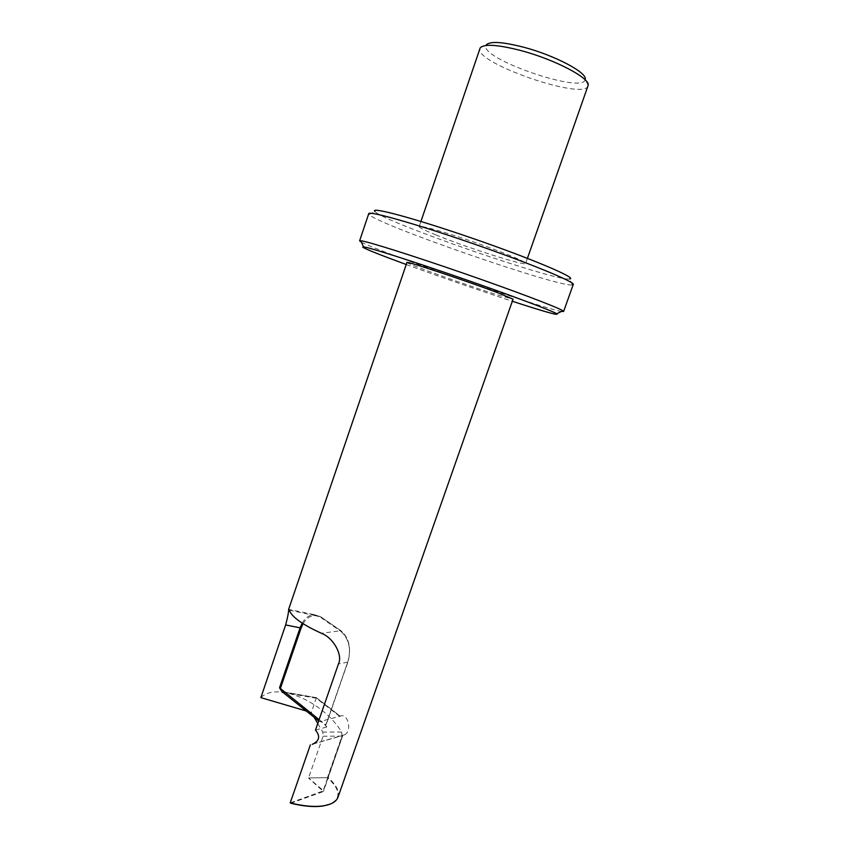 <?xml version="1.0" encoding="UTF-8"?>
<svg xmlns="http://www.w3.org/2000/svg" width="849" height="849" viewBox="0 0 849 849"><rect width="100%" height="100%" fill="white"/><g stroke="black" fill="none" stroke-linecap="round" stroke-linejoin="round"><path stroke-width="0.64" stroke-dasharray="4.25 3.18" d="M588.155 85.378L585.237 79.265C584.558 95.056 476.989 57.806 486.222 44.986L480.152 47.979M588.028 85.898C584.335 101.02 473.477 62.635 479.929 48.467M435.717 234.855C466.143 247.377 525.881 266.49 525.616 263.434C527.76 262.012 491.168 247.473 457.558 236.584C433.627 228.89 420.839 225.558 419.183 226.577C419.257 227.628 424.776 230.387 435.717 234.855M302.18 623.134C305.279 617.796 309.238 614.952 314.056 614.612L320.572 616.682L340.545 630.52C349.109 638.31 351.55 648.859 347.857 662.167L326.058 724.813L326.727 726.999C323.618 723.093 321.24 721.31 319.595 721.629L340.141 716.216L316.284 697.687L282.144 691.744M316.401 697.676L311.35 712.502L306.277 711.006M311.35 712.502L314.141 717.278M317.77 723.497L322.779 732.082L323.087 736.221L308.569 777.907L327.438 777.695C340.534 789.549 341.394 798.378 330.028 804.173M338.008 797.179C339.706 791.279 336.246 784.625 327.608 777.196L341.988 736.094L341.627 732.018C323.182 701.592 277.029 681.397 260.845 697.623M318.672 720.897L319.595 721.629M319.107 719.655L326.058 724.813M340.237 716.206L339.77 716.46C347.421 711.695 352.664 730.564 344.758 734.725L342.54 735.404L323.236 790.568L308.569 777.907L327.438 777.695M406.947 262.447C405.302 263.275 465.613 284.893 496.474 294.603L513.051 299.188M572.417 284.946L569.594 278.95C557.188 282.059 382.857 221.695 375.025 211.571L369.103 214.532C378.007 224.826 559.067 287.524 572.417 284.946L573.213 284.553M368.721 213.736L369.103 214.532M361.303 242.103C379.142 252.015 541.354 308.187 561.507 311.424M406.236 264.517C437.787 276.074 480.385 290.825 512.329 301.257M290.804 803.239L323.437 791.512L308.93 778.395M290.209 802.878L323.384 790.886M315.488 730.066L326.727 726.999M312.241 744.318L342.72 735.446L323.437 791.512M289.297 610.208L320.572 616.682L340.863 630.68L321.431 633.29M339.77 716.46L316.295 698.218L283.004 692.434M303.061 623.697C307.985 615.801 313.96 613.753 320.964 617.573L320.89 616.841L314.056 614.612L289.031 609.423M341.627 732.018L322.779 732.082M341.988 736.094L323.087 736.221M320.964 617.573L340.937 631.423L340.873 630.68C349.119 637.726 351.497 648.201 347.994 662.093L338.443 663.971M340.937 631.423C349.066 638.947 351.359 649.071 347.803 661.817L325.814 724.993M347.803 661.817L326.122 724.929M420.924 221.483L419.183 226.577M527.409 258.361L525.616 263.434M316.295 697.645L282.176 691.702M316.475 697.729L340.173 716.142M313.292 743.873L344.758 734.725M342.805 735.478L323.405 790.907"/><path stroke-width="1.27" d="M486.222 44.986C489.841 40.975 502.544 41.781 524.342 47.395C555.225 55.609 587.285 72.696 585.237 79.265M420.924 221.483L480.152 47.979C483.824 43.734 497.238 44.551 520.395 50.42L521.615 50.749C555.437 59.78 590.511 78.405 588.155 85.378L527.409 258.361M306.277 711.006L260.845 697.623L285.657 624.938C287.694 617.276 288.681 612.076 288.628 609.349L289.297 610.208C291.801 616.99 302.52 624.684 321.431 633.29C333.073 637.599 343.092 654.791 338.443 663.971L315.488 730.066C320.285 735.871 319.553 740.477 313.292 743.873L312.241 744.318M285.657 624.938L300.079 627.836L302.18 623.134M281.964 691.67L279.533 687.786L319.107 719.655M314.141 717.278L317.77 723.497M282.144 691.744L318.672 720.897M310.352 744.87L290.209 802.878C303.475 806.232 314.735 807.187 323.978 805.743C331.736 804.364 336.416 801.509 338.008 797.179L513.051 299.188L498.543 293.043C468.245 281.486 404.453 260.229 406.947 262.447L288.649 609.285M375.025 211.571C368.827 206.148 412.943 217.8 469.911 237.433C530.402 258.107 578.657 278.61 569.594 278.95M561.507 311.424L563.619 311.477L573.213 284.553C576.248 282.388 526.942 262.097 468.096 241.954C412.837 222.926 368.02 210.478 368.721 213.736L359.605 240.829L361.303 242.103M512.329 301.257C544.687 311.795 559.512 315.955 556.785 313.748C551.712 310.628 509.931 294.953 460.975 278.005C412.02 261.046 369.495 247.526 363.584 246.847L362.714 247.155C365.919 249.266 380.426 255.05 406.236 264.517M563.619 311.477L562.876 310.745C557.846 307.37 514.165 290.793 462.716 272.985C411.266 255.156 366.694 241.18 360.645 240.713L359.605 240.829M290.209 802.878L290.804 803.239C303.687 806.412 314.629 807.303 323.618 805.892L330.028 804.173M283.004 692.434L282.186 692.285M279.533 687.786L300.079 627.836L301.034 628.218L303.061 623.697M280.287 688.741L301.034 628.218M556.785 313.748L562.876 310.745M363.584 246.847L360.645 240.713"/></g></svg>
